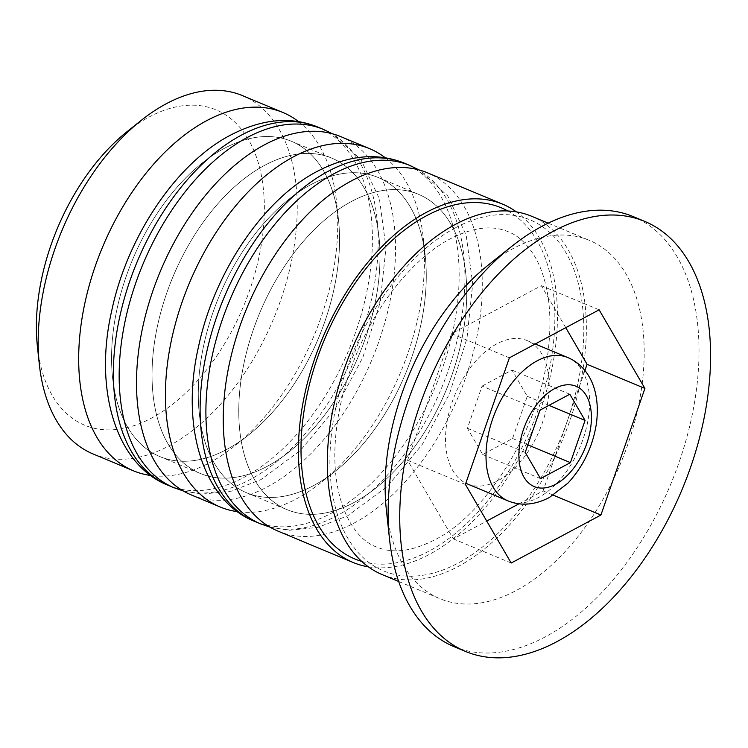 <?xml version="1.0" encoding="UTF-8"?>
<svg xmlns="http://www.w3.org/2000/svg" width="748" height="748" viewBox="0 0 748 748"><rect width="100%" height="100%" fill="white"/><g stroke="black" fill="none" stroke-linecap="round" stroke-linejoin="round"><path stroke-width="0.56" stroke-dasharray="3.74 2.81" d="M467.425 483.956A77.652 45.862 112.6 0 0 497.925 480.702A77.652 45.862 112.6 0 0 546.807 407.015A77.652 45.862 112.6 0 0 527.228 340.639A77.652 45.862 112.6 0 0 496.728 343.893A77.652 45.862 112.6 0 0 448.155 416.169A77.652 45.862 112.6 0 0 465.826 483.227M127.048 131.667A170.825 100.887 -67.4 0 1 149.058 117.043A170.825 100.887 -67.4 0 1 264.362 206.56A170.825 100.887 -67.4 0 1 151.685 418.01A170.825 100.887 -67.4 0 1 37.4 346.52M92.967 453.914A194.115 114.65 112.6 0 0 169.207 445.771A194.115 114.65 112.6 0 0 291.411 261.557A194.115 114.65 112.6 0 0 242.464 95.622M224.232 148.413A170.825 100.887 112.6 0 0 116.697 310.523A170.825 100.887 112.6 0 0 159.763 456.551A170.825 100.887 112.6 0 0 226.859 449.38A170.825 100.887 112.6 0 0 248.869 434.756A170.825 100.887 112.6 0 0 338.517 219.903A170.825 100.887 112.6 0 0 291.327 141.241A170.825 100.887 112.6 0 0 224.232 148.413A170.825 100.887 -67.4 0 1 339.536 237.92A170.825 100.887 -67.4 0 1 226.859 449.38A170.825 100.887 -67.4 0 1 111.555 359.872A170.825 100.887 -67.4 0 1 224.232 148.413M298.508 121.569A194.115 114.65 -67.4 0 1 336.572 201.895A194.115 114.65 -67.4 0 1 234.704 446.042A194.115 114.65 -67.4 0 1 209.692 462.666A194.115 114.65 -67.4 0 1 150.834 475.494M310.972 184.606A170.825 100.887 112.6 0 0 203.437 346.717A170.825 100.887 112.6 0 0 246.503 492.736A170.825 100.887 112.6 0 0 313.599 485.574A170.825 100.887 112.6 0 0 335.609 470.95A170.825 100.887 112.6 0 0 425.257 256.096A170.825 100.887 112.6 0 0 378.067 177.435A170.825 100.887 112.6 0 0 310.972 184.606A170.825 100.887 -67.4 0 1 426.276 274.114A170.825 100.887 -67.4 0 1 313.599 485.574A170.825 100.887 -67.4 0 1 198.285 396.057A170.825 100.887 -67.4 0 1 310.972 184.606M385.248 157.763A194.115 114.65 -67.4 0 1 423.312 238.088A194.115 114.65 -67.4 0 1 321.444 482.236A194.115 114.65 -67.4 0 1 296.432 498.851A194.115 114.65 -67.4 0 1 237.574 511.688M386.305 509.304A194.115 114.65 112.6 0 0 439.927 598.68A194.115 114.65 112.6 0 0 516.167 590.537A194.115 114.65 112.6 0 0 638.371 406.323A194.115 114.65 112.6 0 0 589.424 240.389A194.115 114.65 112.6 0 0 513.184 248.532A194.115 114.65 112.6 0 0 488.173 265.147M453.896 646.581A232.946 137.576 112.6 0 0 545.385 636.81A232.946 137.576 112.6 0 0 692.022 415.748A232.946 137.576 112.6 0 0 633.285 216.621M264.708 165.299A170.825 100.887 112.6 0 0 157.173 327.409A170.825 100.887 112.6 0 0 200.24 473.437A170.825 100.887 112.6 0 0 267.335 466.266A170.825 100.887 112.6 0 0 374.87 304.156A170.825 100.887 112.6 0 0 331.803 158.137A170.825 100.887 112.6 0 0 264.708 165.299A170.825 100.887 112.6 0 0 152.031 376.758A170.825 100.887 112.6 0 0 267.335 466.266A170.825 100.887 112.6 0 0 380.012 254.816A170.825 100.887 112.6 0 0 264.708 165.299M191.273 494.933A194.115 114.65 112.6 0 0 267.513 486.789A194.115 114.65 112.6 0 0 389.717 302.575A194.115 114.65 112.6 0 0 340.77 136.632M351.448 201.493A170.825 100.887 112.6 0 0 243.913 363.603A170.825 100.887 112.6 0 0 286.98 509.631A170.825 100.887 112.6 0 0 354.075 502.46A170.825 100.887 112.6 0 0 461.61 340.349A170.825 100.887 112.6 0 0 418.543 194.33A170.825 100.887 112.6 0 0 351.448 201.493A170.825 100.887 112.6 0 0 238.771 412.952A170.825 100.887 112.6 0 0 354.075 502.46A170.825 100.887 112.6 0 0 466.752 291A170.825 100.887 112.6 0 0 351.448 201.493M278.013 531.127A194.115 114.65 112.6 0 0 354.253 522.983A194.115 114.65 112.6 0 0 476.457 338.76A194.115 114.65 112.6 0 0 427.51 172.825M368.343 566.844A194.115 114.65 112.6 0 0 429.427 554.352A194.115 114.65 112.6 0 0 548.705 382.761A194.115 114.65 112.6 0 0 516.438 211.908M382.097 574.558A194.115 114.65 112.6 0 0 458.346 566.414A194.115 114.65 112.6 0 0 580.542 382.191A194.115 114.65 112.6 0 0 531.604 216.256M565.75 327.671L541.309 285.689L451.558 333.692L509.388 357.825M541.309 285.689L599.129 309.822M518.99 503.797L543.095 490.894L584.899 370.55M543.095 490.894L553.37 495.185M451.558 333.692L407.585 460.301L453.353 538.906L486.733 521.047M453.353 538.906L511.174 563.029M407.585 460.301L465.406 484.424M482.077 386.099L511.987 370.092L527.246 396.3L512.586 438.496L482.666 454.494L467.416 428.295L482.077 386.099L539.897 410.222M467.416 428.295L525.236 452.428M511.987 370.092L569.817 394.224M527.246 396.3L548.985 405.369M512.586 438.496L527.864 444.873M482.666 454.494L540.495 478.627M168.141 485.284A194.115 114.65 112.6 0 0 244.381 477.14A194.115 114.65 112.6 0 0 366.585 292.917A194.115 114.65 112.6 0 0 317.638 126.982M323.426 129.395A194.115 114.65 -67.4 0 1 372.364 295.338A194.115 114.65 -67.4 0 1 250.169 479.552A194.115 114.65 -67.4 0 1 173.929 487.696M254.881 521.478A194.115 114.65 112.6 0 0 331.121 513.334A194.115 114.65 112.6 0 0 453.325 329.111A194.115 114.65 112.6 0 0 404.378 163.176M410.166 165.589A194.115 114.65 -67.4 0 1 459.104 331.523A194.115 114.65 -67.4 0 1 336.909 515.746A194.115 114.65 -67.4 0 1 260.669 523.89M455.392 227.822A190.235 112.359 112.6 0 0 329.905 463.311A190.235 112.359 112.6 0 0 458.309 562.992A190.235 112.359 112.6 0 0 583.795 327.502A190.235 112.359 112.6 0 0 455.392 227.822M567.704 357.525A77.652 45.862 -67.4 0 1 587.283 423.901A77.652 45.862 -67.4 0 1 538.401 497.588A77.652 45.862 -67.4 0 1 507.911 500.842M507.827 210.983A190.235 112.359 -67.4 0 1 547.854 376.309A190.235 112.359 -67.4 0 1 429.399 550.93A190.235 112.359 -67.4 0 1 361.63 561.365M183.26 490.959L202.297 494.082L231.31 491.165L260.977 479.571L300.434 450.446L335.385 408.473L362.817 357.469L380.227 302.155L385.968 247.644L379.414 198.79L360.985 159.735L332.308 133.742M270 527.144L289.037 530.276L318.05 527.359L347.717 515.765L387.174 486.639L422.124 444.667L449.557 393.663L466.967 338.348L472.708 283.838L466.154 234.984L447.725 195.929L419.048 169.936M376.618 547.031C354.15 539.168 332.149 503.423 335.085 445.322C336.637 414.523 344.155 383.116 357.656 351.121C366.857 329.718 377.974 310.242 391.036 292.683C410.063 267.634 429.745 249.71 450.09 238.911C479.103 224.157 496.756 226.962 508.173 231.721C518.57 235.685 527.723 244.437 535.643 257.976C539.888 265.521 543.291 274.638 545.853 285.325C550.687 305.801 551.211 329.578 547.424 356.656C537.859 432.391 484.461 515.456 434.7 539.841C405.687 554.586 388.034 551.79 376.618 547.031M159.763 456.551L200.24 473.437M246.503 492.736L286.98 509.631M398.656 581.467L439.927 598.68M548.153 223.166L589.424 240.389M378.067 177.435L418.543 194.33M291.327 141.241L331.803 158.137M425.257 256.096L423.312 238.088M335.609 470.95L321.444 482.236M338.517 219.903L336.572 201.895M248.869 434.756L234.704 446.042M527.228 340.639L535.259 343.986"/><path stroke-width="1.12" d="M465.826 483.227A77.652 45.862 112.6 0 0 467.425 483.956L507.911 500.842A77.652 45.862 -67.4 0 1 488.332 434.476A77.652 45.862 -67.4 0 1 537.214 360.788A77.652 45.862 -67.4 0 1 567.704 357.525L535.259 343.986M39.345 364.538L37.4 346.52A170.825 100.887 -67.4 0 1 127.048 131.667L141.213 120.381A194.115 114.65 112.6 0 0 39.345 364.538A194.115 114.65 112.6 0 0 92.967 453.914L133.443 470.81A194.115 114.65 -67.4 0 1 84.505 304.875A194.115 114.65 -67.4 0 1 206.7 120.652A194.115 114.65 -67.4 0 1 282.95 112.509A194.115 114.65 -67.4 0 1 298.508 121.569M282.95 112.509L242.464 95.622A194.115 114.65 112.6 0 0 166.224 103.766A194.115 114.65 112.6 0 0 141.213 120.381M150.834 475.494A194.115 114.65 -67.4 0 1 133.443 470.81M237.574 511.688A194.115 114.65 -67.4 0 1 220.183 506.994A194.115 114.65 -67.4 0 1 171.245 341.06A194.115 114.65 -67.4 0 1 293.44 156.846A194.115 114.65 -67.4 0 1 369.69 148.702A194.115 114.65 -67.4 0 1 385.248 157.763M644.851 221.445L633.285 216.621A232.946 137.576 112.6 0 0 541.795 226.392A232.946 137.576 112.6 0 0 511.791 246.335L488.173 265.147A194.115 114.65 112.6 0 0 386.305 509.304L389.54 539.317A232.946 137.576 112.6 0 0 453.896 646.581L465.452 651.405A232.946 137.576 112.6 0 0 556.942 641.634A232.946 137.576 112.6 0 0 703.588 420.572A232.946 137.576 112.6 0 0 644.851 221.445A232.946 137.576 112.6 0 0 553.361 231.216A232.946 137.576 112.6 0 0 406.725 452.278A232.946 137.576 112.6 0 0 465.452 651.405M511.791 246.335A232.946 137.576 112.6 0 0 389.54 539.317M369.69 148.702L340.77 136.632A194.115 114.65 112.6 0 0 264.53 144.785A194.115 114.65 112.6 0 0 142.326 328.998A194.115 114.65 112.6 0 0 191.273 494.933L220.183 506.994M516.438 211.908A194.115 114.65 112.6 0 0 502.684 204.195L427.51 172.825A194.115 114.65 112.6 0 0 351.27 180.969A194.115 114.65 112.6 0 0 229.066 365.192A194.115 114.65 112.6 0 0 278.013 531.127L353.187 562.496A194.115 114.65 112.6 0 0 368.343 566.844M502.684 204.195A194.115 114.65 112.6 0 0 426.444 212.339A194.115 114.65 112.6 0 0 304.24 396.552A194.115 114.65 112.6 0 0 353.187 562.496M548.153 223.166L531.604 216.256A194.115 114.65 112.6 0 0 455.354 224.4A194.115 114.65 112.6 0 0 333.159 408.623A194.115 114.65 112.6 0 0 382.097 574.558L398.656 581.467M599.129 309.822L509.388 357.825L465.406 484.424L511.174 563.029L600.925 515.026L644.907 388.418L599.129 309.822M584.899 370.55L587.077 364.295L565.75 327.671M587.077 364.295L644.907 388.418M553.37 495.185L600.925 515.026M486.733 521.047L518.99 503.797M539.897 410.222L525.236 452.428L540.495 478.627L570.415 462.629L585.067 420.423L569.817 394.224L539.897 410.222M548.985 405.369L585.067 420.423M527.864 444.873L570.415 462.629M241.398 135.126A194.115 114.65 112.6 0 0 119.203 319.349A194.115 114.65 112.6 0 0 168.141 485.284C117.053 465.434 93.154 391.307 111.77 310.523C127.403 236.246 176.593 163.064 230.59 135.108C261.763 118.867 290.776 116.155 317.638 126.982A194.115 114.65 112.6 0 0 241.398 135.126M168.141 485.284L173.929 487.696A194.115 114.65 -67.4 0 1 124.981 321.762A194.115 114.65 -67.4 0 1 247.186 137.538A194.115 114.65 -67.4 0 1 323.426 129.395L317.638 126.982M328.138 171.32A194.115 114.65 112.6 0 0 205.943 355.543A194.115 114.65 112.6 0 0 254.881 521.478C203.793 501.618 179.894 427.501 198.51 346.717C214.143 272.431 263.333 199.258 317.33 171.301C348.503 155.051 377.516 152.349 404.378 163.176A194.115 114.65 112.6 0 0 328.138 171.32M254.881 521.478L260.669 523.89A194.115 114.65 -67.4 0 1 211.721 357.955A194.115 114.65 -67.4 0 1 333.926 173.732A194.115 114.65 -67.4 0 1 410.166 165.589L404.378 163.176M554.736 388.539A54.352 32.099 112.6 0 0 518.888 455.822A54.352 32.099 112.6 0 0 555.577 484.302A54.352 32.099 112.6 0 0 591.425 417.029A54.352 32.099 112.6 0 0 554.736 388.539M361.63 561.365A190.235 112.359 -67.4 0 1 305.549 402.19A190.235 112.359 -67.4 0 1 426.472 215.761A190.235 112.359 -67.4 0 1 507.827 210.983M173.929 487.696L183.26 490.959M332.308 133.742L323.426 129.395M260.669 523.89L270 527.144M419.048 169.936L410.166 165.589M507.911 500.842C520.814 506.153 534.586 505.068 549.21 497.607L567.956 483.115C583.431 466.35 592.949 446.304 596.502 422.985C600.906 386.978 586.376 365.276 567.704 357.525"/></g></svg>
